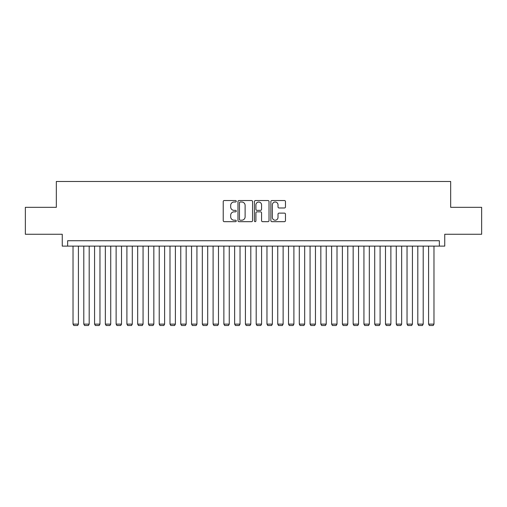 <?xml version="1.0" encoding="UTF-8"?>
<svg xmlns="http://www.w3.org/2000/svg" width="507" height="507" viewBox="0 0 507 507"><rect width="100%" height="100%" fill="white"/><g stroke="black" fill="none" stroke-linecap="round" stroke-linejoin="round"><path stroke-width="0.76" d="M236.262 201.266A0.741 0.741 0 0 0 235.521 200.525L224.284 200.525A1.058 1.058 0 0 0 223.226 201.583L223.226 220.621A1.058 1.058 0 0 0 224.284 221.679L235.521 221.679A0.741 0.741 0 0 0 236.262 220.938A0.741 0.741 0 0 0 235.521 220.196L234.069 220.196A3.384 3.384 0 0 1 230.685 216.812L230.685 215.228A3.384 3.384 0 0 1 234.069 211.844L235.521 211.844A0.741 0.741 0 0 0 236.262 211.102A0.741 0.741 0 0 0 235.521 210.361L234.069 210.361A3.384 3.384 0 0 1 230.685 206.976L230.685 205.392A3.384 3.384 0 0 1 234.069 202.008L235.521 202.008A0.741 0.741 0 0 0 236.262 201.266M284.408 207.984A1.058 1.058 0 0 0 285.466 206.926L285.466 201.583A1.058 1.058 0 0 0 284.408 200.525L271.929 200.525A1.058 1.058 0 0 0 270.871 201.583L270.871 220.621A1.058 1.058 0 0 0 271.929 221.679L284.408 221.679A1.058 1.058 0 0 0 285.466 220.621L285.466 214.169A1.058 1.058 0 0 0 284.408 213.111L279.065 213.111A1.058 1.058 0 0 0 278.007 214.169L278.007 217.37A2.827 2.827 0 0 1 275.181 220.196A2.827 2.827 0 0 1 272.354 217.37L272.354 204.834A2.827 2.827 0 0 1 275.181 202.008A2.827 2.827 0 0 1 278.007 204.834L278.007 206.926A1.058 1.058 0 0 0 279.065 207.984L284.408 207.984M439.36 246.117L444.747 246.117L444.747 234.266L481.65 234.266L481.65 207.331L450.672 207.331L450.672 181.474L56.328 181.474L56.328 207.331L25.35 207.331L25.35 234.266L62.253 234.266L62.253 246.117L439.36 246.117L439.36 240.73L67.64 240.73L67.64 246.117M252.575 201.583A1.058 1.058 0 0 0 251.516 200.525L239.038 200.525A1.058 1.058 0 0 0 237.979 201.583L237.979 220.621A1.058 1.058 0 0 0 239.038 221.679L251.516 221.679A1.058 1.058 0 0 0 252.575 220.621L252.575 201.583M255.484 200.525L267.962 200.525A1.058 1.058 0 0 1 269.021 201.583L269.021 220.621A1.058 1.058 0 0 1 267.962 221.679L262.62 221.679A1.058 1.058 0 0 1 261.561 220.621L261.561 212.902A1.058 1.058 0 0 0 260.509 211.844L256.967 211.844A1.058 1.058 0 0 0 255.908 212.902L255.908 220.938A0.741 0.741 0 0 1 255.167 221.679A0.741 0.741 0 0 1 254.425 220.938L254.425 201.583A1.058 1.058 0 0 1 255.484 200.525M240.204 202.008A0.741 0.741 0 0 0 239.462 202.749L239.462 219.455A0.741 0.741 0 0 0 240.204 220.196L241.731 220.196A3.384 3.384 0 0 0 245.115 216.812L245.115 205.392A3.384 3.384 0 0 0 241.731 202.008L240.204 202.008M261.561 204.891A2.827 2.827 0 0 0 258.735 202.059A2.827 2.827 0 0 0 255.908 204.891L255.908 209.302A1.058 1.058 0 0 0 256.967 210.361L260.509 210.361A1.058 1.058 0 0 0 261.561 209.302L261.561 204.891M78.414 246.117L78.414 324.125L73.027 324.125L73.027 246.117M78.414 324.125L77.609 325.526L73.838 325.526L73.027 324.125M89.188 246.117L89.188 324.125L83.801 324.125L83.801 246.117M89.188 324.125L88.383 325.526L84.612 325.526L83.801 324.125M99.961 246.117L99.961 324.125L94.575 324.125L94.575 246.117M99.961 324.125L99.157 325.526L95.386 325.526L94.575 324.125M110.735 246.117L110.735 324.125L105.348 324.125L105.348 246.117M110.735 324.125L109.93 325.526L106.159 325.526L105.348 324.125M121.515 246.117L121.515 324.125L116.122 324.125L116.122 246.117M121.515 324.125L120.704 325.526L116.933 325.526L116.122 324.125M132.289 246.117L132.289 324.125L126.902 324.125L126.902 246.117M132.289 324.125L131.478 325.526L127.707 325.526L126.902 324.125M143.063 246.117L143.063 324.125L137.676 324.125L137.676 246.117M143.063 324.125L142.252 325.526L138.481 325.526L137.676 324.125M153.836 246.117L153.836 324.125L148.45 324.125L148.45 246.117M153.836 324.125L153.025 325.526L149.254 325.526L148.45 324.125M164.61 246.117L164.61 324.125L159.223 324.125L159.223 246.117M164.61 324.125L163.805 325.526L160.028 325.526L159.223 324.125M175.384 246.117L175.384 324.125L169.997 324.125L169.997 246.117M175.384 324.125L174.579 325.526L170.808 325.526L169.997 324.125M186.158 246.117L186.158 324.125L180.771 324.125L180.771 246.117M186.158 324.125L185.353 325.526L181.582 325.526L180.771 324.125M196.931 246.117L196.931 324.125L191.545 324.125L191.545 246.117M196.931 324.125L196.127 325.526L192.356 325.526L191.545 324.125M207.705 246.117L207.705 324.125L202.318 324.125L202.318 246.117M207.705 324.125L206.9 325.526L203.13 325.526L202.318 324.125M218.485 246.117L218.485 324.125L213.098 324.125L213.098 246.117M218.485 324.125L217.674 325.526L213.903 325.526L213.098 324.125M229.259 246.117L229.259 324.125L223.872 324.125L223.872 246.117M229.259 324.125L228.448 325.526L224.677 325.526L223.872 324.125M240.033 246.117L240.033 324.125L234.646 324.125L234.646 246.117M240.033 324.125L239.222 325.526L235.451 325.526L234.646 324.125M250.807 246.117L250.807 324.125L245.42 324.125L245.42 246.117M250.807 324.125L249.995 325.526L246.225 325.526L245.42 324.125M261.58 246.117L261.58 324.125L256.193 324.125L256.193 246.117M261.58 324.125L260.775 325.526L257.005 325.526L256.193 324.125M272.354 246.117L272.354 324.125L266.967 324.125L266.967 246.117M272.354 324.125L271.549 325.526L267.778 325.526L266.967 324.125M283.128 246.117L283.128 324.125L277.741 324.125L277.741 246.117M283.128 324.125L282.323 325.526L278.552 325.526L277.741 324.125M293.902 246.117L293.902 324.125L288.515 324.125L288.515 246.117M293.902 324.125L293.097 325.526L289.326 325.526L288.515 324.125M304.682 246.117L304.682 324.125L299.295 324.125L299.295 246.117M304.682 324.125L303.87 325.526L300.1 325.526L299.295 324.125M315.455 246.117L315.455 324.125L310.069 324.125L310.069 246.117M315.455 324.125L314.644 325.526L310.873 325.526L310.069 324.125M326.229 246.117L326.229 324.125L320.842 324.125L320.842 246.117M326.229 324.125L325.418 325.526L321.647 325.526L320.842 324.125M337.003 246.117L337.003 324.125L331.616 324.125L331.616 246.117M337.003 324.125L336.192 325.526L332.421 325.526L331.616 324.125M347.777 246.117L347.777 324.125L342.39 324.125L342.39 246.117M347.777 324.125L346.972 325.526L343.195 325.526L342.39 324.125M358.55 246.117L358.55 324.125L353.164 324.125L353.164 246.117M358.55 324.125L357.746 325.526L353.975 325.526L353.164 324.125M369.324 246.117L369.324 324.125L363.937 324.125L363.937 246.117M369.324 324.125L368.519 325.526L364.748 325.526L363.937 324.125M380.098 246.117L380.098 324.125L374.711 324.125L374.711 246.117M380.098 324.125L379.293 325.526L375.522 325.526L374.711 324.125M390.878 246.117L390.878 324.125L385.485 324.125L385.485 246.117M390.878 324.125L390.067 325.526L386.296 325.526L385.485 324.125M401.652 246.117L401.652 324.125L396.265 324.125L396.265 246.117M401.652 324.125L400.841 325.526L397.07 325.526L396.265 324.125M412.425 246.117L412.425 324.125L407.039 324.125L407.039 246.117M412.425 324.125L411.614 325.526L407.843 325.526L407.039 324.125M423.199 246.117L423.199 324.125L417.812 324.125L417.812 246.117M423.199 324.125L422.388 325.526L418.617 325.526L417.812 324.125M433.973 246.117L433.973 324.125L428.586 324.125L428.586 246.117M433.973 324.125L433.162 325.526L429.391 325.526L428.586 324.125"/></g></svg>
